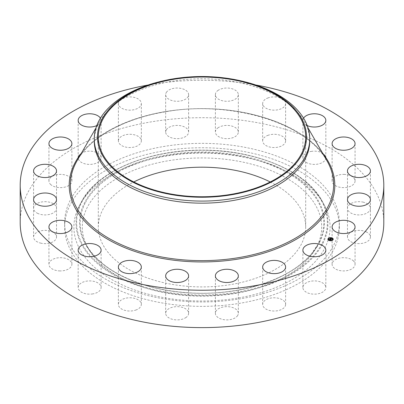 <?xml version="1.0" encoding="UTF-8"?>
<svg xmlns="http://www.w3.org/2000/svg" width="404" height="404" viewBox="0 0 404 404"><rect width="100%" height="100%" fill="white"/><g stroke="black" fill="none" stroke-linecap="round" stroke-linejoin="round"><path stroke-width="0.3" stroke-dasharray="2.02 1.52" d="M325.371 285.663A11.474 6.626 180 0 1 325.836 287.527A11.474 6.626 180 0 1 315.994 294.087A11.474 6.626 180 0 1 303.354 289.39A11.474 6.626 180 0 1 302.889 287.527A11.474 6.626 180 0 1 312.731 280.972A11.474 6.626 180 0 1 325.371 285.663M20.2 222.654A181.8 104.959 180 0 1 150.818 121.937A181.8 104.959 180 0 1 383.8 222.654M148.142 85.022A181.8 104.959 180 0 1 150.818 84.552A181.8 104.959 180 0 1 255.858 85.022M94.268 140.966A107.732 62.201 180 0 1 99.783 121.321A107.732 62.201 180 0 1 171.67 81.285A107.732 62.201 180 0 1 304.217 121.321A107.732 62.201 180 0 1 309.732 140.966M160.161 81.573A107.732 62.201 180 0 1 171.67 79.204A107.732 62.201 180 0 1 243.839 81.573M270.231 181.972A103.692 59.868 180 0 1 305.692 227.053A103.692 59.868 180 0 1 231.194 284.497A103.692 59.868 180 0 1 98.308 227.053A103.692 59.868 180 0 1 133.769 181.972M163.327 150.955A137.36 79.305 180 0 1 339.36 227.053A137.36 79.305 180 0 1 240.673 303.151A137.36 79.305 180 0 1 64.64 227.053A137.36 79.305 180 0 1 163.327 150.955M163.327 146.561A137.36 79.305 180 0 1 339.36 222.654A137.36 79.305 180 0 1 240.673 298.753A137.36 79.305 180 0 1 64.64 222.654A137.36 79.305 180 0 1 163.327 146.561M285.613 304.591A11.474 6.626 180 0 1 273.978 311.024A11.474 6.626 180 0 1 262.671 304.399A11.474 6.626 180 0 1 262.676 304.207A11.474 6.626 180 0 1 274.306 297.778A11.474 6.626 180 0 1 285.618 304.399A11.474 6.626 180 0 1 285.613 304.591M237.663 315.499A11.474 6.626 180 0 1 224.902 319.796A11.474 6.626 180 0 1 215.382 313.272A11.474 6.626 180 0 1 216.054 311.04A11.474 6.626 180 0 1 228.816 306.742A11.474 6.626 180 0 1 238.33 313.272A11.474 6.626 180 0 1 237.663 315.499M186.224 317.317A11.474 6.626 180 0 1 173.437 319.539A11.474 6.626 180 0 1 165.67 313.272A11.474 6.626 180 0 1 168.059 309.222A11.474 6.626 180 0 1 180.846 307A11.474 6.626 180 0 1 188.618 313.272A11.474 6.626 180 0 1 186.224 317.317M136.33 309.868A11.474 6.626 180 0 1 124.503 310.257A11.474 6.626 180 0 1 118.382 304.399A11.474 6.626 180 0 1 123.382 298.93A11.474 6.626 180 0 1 135.214 298.541A11.474 6.626 180 0 1 141.329 304.399A11.474 6.626 180 0 1 136.33 309.868M92.864 293.885A11.474 6.626 180 0 1 78.164 287.527A11.474 6.626 180 0 1 86.406 281.174A11.474 6.626 180 0 1 101.111 287.527A11.474 6.626 180 0 1 92.864 293.885M60.085 270.927A11.474 6.626 180 0 1 48.94 264.307A11.474 6.626 180 0 1 60.741 257.686A11.474 6.626 180 0 1 71.887 264.307A11.474 6.626 180 0 1 60.085 270.927M41.193 243.243A11.474 6.626 180 0 1 33.577 237.007A11.474 6.626 180 0 1 48.909 230.77A11.474 6.626 180 0 1 56.525 237.007A11.474 6.626 180 0 1 41.193 243.243M38.042 213.549A11.474 6.626 180 0 1 33.577 208.302A11.474 6.626 180 0 1 39.986 202.359A11.474 6.626 180 0 1 52.055 203.061A11.474 6.626 180 0 1 56.525 208.302A11.474 6.626 180 0 1 50.111 214.246A11.474 6.626 180 0 1 38.042 213.549M50.939 184.744A11.474 6.626 180 0 1 48.94 181.002A11.474 6.626 180 0 1 57.025 174.674A11.474 6.626 180 0 1 69.887 177.265A11.474 6.626 180 0 1 71.887 181.002A11.474 6.626 180 0 1 63.802 187.335A11.474 6.626 180 0 1 50.939 184.744M78.628 159.646A11.474 6.626 180 0 1 78.164 157.782A11.474 6.626 180 0 1 88.006 151.227A11.474 6.626 180 0 1 100.647 155.919A11.474 6.626 180 0 1 101.111 157.782A11.474 6.626 180 0 1 91.269 164.337A11.474 6.626 180 0 1 78.628 159.646M118.387 140.718A11.474 6.626 180 0 1 130.022 134.285A11.474 6.626 180 0 1 141.329 140.91A11.474 6.626 180 0 1 141.324 141.102A11.474 6.626 180 0 1 129.694 147.536A11.474 6.626 180 0 1 118.382 140.91A11.474 6.626 180 0 1 118.387 140.718M166.337 129.815A11.474 6.626 180 0 1 179.098 125.513A11.474 6.626 180 0 1 188.618 132.042A11.474 6.626 180 0 1 187.946 134.269A11.474 6.626 180 0 1 175.184 138.567A11.474 6.626 180 0 1 165.67 132.042A11.474 6.626 180 0 1 166.337 129.815M217.776 127.992A11.474 6.626 180 0 1 230.563 125.77A11.474 6.626 180 0 1 238.33 132.042A11.474 6.626 180 0 1 235.941 136.087A11.474 6.626 180 0 1 223.154 138.309A11.474 6.626 180 0 1 215.382 132.042A11.474 6.626 180 0 1 217.776 127.992M267.67 135.441A11.474 6.626 180 0 1 279.497 135.052A11.474 6.626 180 0 1 285.618 140.91A11.474 6.626 180 0 1 280.618 146.379A11.474 6.626 180 0 1 268.786 146.768A11.474 6.626 180 0 1 262.671 140.91A11.474 6.626 180 0 1 267.67 135.441M311.136 151.424A11.474 6.626 180 0 1 325.836 157.782A11.474 6.626 180 0 1 317.594 164.14A11.474 6.626 180 0 1 302.889 157.782A11.474 6.626 180 0 1 311.136 151.424M343.915 174.382A11.474 6.626 180 0 1 355.06 181.002A11.474 6.626 180 0 1 343.259 187.628A11.474 6.626 180 0 1 332.113 181.002A11.474 6.626 180 0 1 343.915 174.382M362.807 202.066A11.474 6.626 180 0 1 370.423 208.302A11.474 6.626 180 0 1 355.091 214.539A11.474 6.626 180 0 1 347.475 208.302A11.474 6.626 180 0 1 362.807 202.066M365.958 231.76A11.474 6.626 180 0 1 370.423 237.007A11.474 6.626 180 0 1 364.014 242.95A11.474 6.626 180 0 1 351.945 242.254A11.474 6.626 180 0 1 347.475 237.007A11.474 6.626 180 0 1 353.889 231.063A11.474 6.626 180 0 1 365.958 231.76M353.061 260.57A11.474 6.626 180 0 1 355.06 264.307A11.474 6.626 180 0 1 346.975 270.635A11.474 6.626 180 0 1 334.113 268.044A11.474 6.626 180 0 1 332.113 264.307A11.474 6.626 180 0 1 340.198 257.979A11.474 6.626 180 0 1 353.061 260.57M118.387 103.333A11.474 6.626 180 0 1 130.022 96.904A11.474 6.626 180 0 1 141.329 103.525A11.474 6.626 180 0 1 141.324 103.717A11.474 6.626 180 0 1 129.694 110.151A11.474 6.626 180 0 1 118.382 103.525A11.474 6.626 180 0 1 118.387 103.333M166.337 92.43A11.474 6.626 180 0 1 179.098 88.128A11.474 6.626 180 0 1 188.618 94.657A11.474 6.626 180 0 1 187.946 96.884A11.474 6.626 180 0 1 175.184 101.182A11.474 6.626 180 0 1 165.67 94.657A11.474 6.626 180 0 1 166.337 92.43M217.776 90.607A11.474 6.626 180 0 1 230.563 88.385A11.474 6.626 180 0 1 238.33 94.657A11.474 6.626 180 0 1 235.941 98.702A11.474 6.626 180 0 1 223.154 100.924A11.474 6.626 180 0 1 215.382 94.657A11.474 6.626 180 0 1 217.776 90.607M267.67 98.056A11.474 6.626 180 0 1 279.497 97.667A11.474 6.626 180 0 1 285.618 103.525A11.474 6.626 180 0 1 280.618 108.994A11.474 6.626 180 0 1 268.786 109.383A11.474 6.626 180 0 1 262.671 103.525A11.474 6.626 180 0 1 267.67 98.056M307.242 125.593A11.474 6.626 180 0 1 302.889 120.397A11.474 6.626 180 0 1 303.571 118.15M100.429 118.15A11.474 6.626 180 0 1 100.647 118.534A11.474 6.626 180 0 1 101.111 120.397A11.474 6.626 180 0 1 96.758 125.593M79.078 206.232A128.103 73.957 180 0 1 79.805 204.853A128.103 73.957 180 0 1 202 153.096A128.103 73.957 180 0 1 324.195 204.853A128.103 73.957 180 0 1 324.922 247.874A128.103 73.957 180 0 1 165.933 298.021A128.103 73.957 180 0 1 79.078 206.232M316.842 246.506A119.685 69.099 180 0 1 316.165 247.793A119.685 69.099 180 0 1 202 296.152A119.685 69.099 180 0 1 87.835 247.793A119.685 69.099 180 0 1 87.158 207.6A119.685 69.099 180 0 1 235.694 160.747A119.685 69.099 180 0 1 316.842 246.506M331.305 239.274L331.154 239.522L330.169 238.855M330.977 238.82L331.235 238.926L330.805 239.077M330.765 239.011L330.376 238.845L330.76 238.658L330.421 238.845L330.765 238.986M330.735 238.643L330.285 238.855M330.285 238.764L330.568 238.663M331.144 239.254L331.154 239.522M330.962 238.82L331.674 239.224L331.235 239.542L331.608 239.244L330.942 239.062M330.836 238.426L330.836 238.759M330.674 239.789L329.558 239.744L329.538 239.36M329.462 239.39L329.452 239.734M329.492 239.466L329.492 239.759M329.942 239.264L331.017 239.744L330.664 240.021L330.952 239.764L329.922 239.269M330.891 238.744L331.331 238.905L330.901 238.592M330.331 237.794A2.666 1.54 0 0 0 330.028 237.82M327.897 239.264A2.666 1.54 0 0 0 327.891 239.33A2.666 1.54 0 0 0 328.992 240.572A2.666 1.54 0 0 0 331.77 240.698A2.666 1.54 0 0 0 333.224 239.33A2.666 1.54 0 0 0 333.224 239.264M330.775 240.537A2.101 1.212 0 0 0 331.068 240.506M332.654 239.264A2.101 1.212 0 0 0 331.795 238.345A2.101 1.212 0 0 0 329.654 238.234A2.101 1.212 0 0 0 328.462 239.264M330.048 238.017L330.341 237.991M330.785 240.728L331.088 240.703M77.108 160.641A131.633 75.997 180 0 1 164.938 111.721A131.633 75.997 180 0 1 326.892 160.641C307.101 123.089 230.331 99.753 164.822 111.913C123.952 118.635 90.042 137.597 77.108 160.641M81.492 153.04A132.81 76.679 180 0 1 164.61 111.696A132.81 76.679 180 0 1 322.508 153.04M322.296 243.031A125.371 72.382 0 0 0 237.294 153.202A125.371 72.382 0 0 0 81.704 202.278A125.371 72.382 0 0 0 166.706 292.107A125.371 72.382 0 0 0 322.296 243.031M322.892 243.471A125.987 72.74 0 0 0 322.18 201.157A125.987 72.74 0 0 0 202 150.253A125.987 72.74 0 0 0 81.82 201.157A125.987 72.74 0 0 0 81.108 202.51A125.987 72.74 0 0 0 166.529 292.789A125.987 72.74 0 0 0 322.892 243.471M319.463 242.552A122.417 70.675 180 0 1 167.534 290.471A122.417 70.675 180 0 1 84.537 202.757A122.417 70.675 180 0 1 236.466 154.838A122.417 70.675 180 0 1 319.463 242.552M85.128 203.192A121.796 70.321 0 0 0 85.82 244.097A121.796 70.321 0 0 0 202 293.309A121.796 70.321 0 0 0 318.18 244.097A121.796 70.321 0 0 0 318.872 242.789A121.796 70.321 0 0 0 236.29 155.515A121.796 70.321 0 0 0 85.128 203.192M325.836 250.142L325.836 287.527M302.889 250.142L302.889 287.527M99.783 121.321L95.93 127.997M304.217 121.321L308.07 127.997M98.308 136.89L98.308 227.053M305.692 136.89L305.692 227.053M339.36 222.654L339.36 227.053M64.64 222.654L64.64 227.053M141.329 103.525L141.329 140.91M118.382 103.525L118.382 140.91M215.382 275.887L215.382 313.272M238.33 275.887L238.33 313.272M188.618 94.657L188.618 132.042M165.67 94.657L165.67 132.042M165.67 275.887L165.67 313.272M188.618 275.887L188.618 313.272M238.33 94.657L238.33 132.042M215.382 94.657L215.382 132.042M118.382 267.014L118.382 304.399M141.329 267.014L141.329 304.399M285.618 103.525L285.618 140.91M262.671 103.525L262.671 140.91M78.164 250.142L78.164 287.527M101.111 250.142L101.111 287.527M325.836 120.397L325.836 157.782M302.889 120.397L302.889 157.782M48.94 226.922L48.94 264.307M71.887 226.922L71.887 264.307M355.06 143.617L355.06 181.002M332.113 143.617L332.113 181.002M33.577 199.621L33.577 237.007M56.525 199.621L56.525 237.007M370.423 170.917L370.423 208.302M347.475 170.917L347.475 208.302M33.577 170.917L33.577 208.302M56.525 170.917L56.525 208.302M370.423 199.621L370.423 237.007M347.475 199.621L347.475 237.007M48.94 143.617L48.94 181.002M71.887 143.617L71.887 181.002M355.06 226.922L355.06 264.307M332.113 226.922L332.113 264.307M78.164 120.397L78.164 157.782M101.111 120.397L101.111 157.782M262.671 267.014L262.671 304.399M285.618 267.014L285.618 304.399M324.195 204.853L322.18 201.157C306.818 171.508 256.257 149.965 203.035 150.152C149.106 149.435 97.364 171.104 81.82 201.157L79.805 204.853M87.835 247.793L85.82 244.097C96.006 261.954 115.403 275.503 144.006 284.739C157.666 288.986 172.2 291.643 187.613 292.718C237.774 296.581 290.016 280.108 311.469 253.808L318.18 244.097L316.165 247.793"/><path stroke-width="0.61" d="M325.371 248.278A11.474 6.626 180 0 1 325.836 250.142A11.474 6.626 180 0 1 315.994 256.702A11.474 6.626 180 0 1 303.354 252.01A11.474 6.626 180 0 1 302.889 250.142A11.474 6.626 180 0 1 312.731 243.587A11.474 6.626 180 0 1 325.371 248.278M255.858 85.022A181.8 104.959 180 0 1 383.8 185.269L383.8 222.654A181.8 104.959 180 0 1 253.182 323.372A181.8 104.959 180 0 1 20.2 222.654L20.2 185.269A181.8 104.959 180 0 1 148.142 85.022M383.8 185.269A181.8 104.959 180 0 1 253.182 285.987A181.8 104.959 180 0 1 20.2 185.269M242.602 81.27L243.839 81.573A107.732 62.201 180 0 1 309.732 138.89L309.732 140.966A107.732 62.201 180 0 1 232.33 200.652A107.732 62.201 180 0 1 94.268 140.966L94.268 138.89A107.732 62.201 180 0 1 98.627 121.377A107.732 62.201 180 0 1 160.161 81.573L161.398 81.27A104.54 60.358 180 0 1 242.602 81.27A104.54 60.358 180 0 1 302.313 153.884A104.54 60.358 180 0 1 172.569 194.804A104.54 60.358 180 0 1 101.687 119.897A104.54 60.358 180 0 1 161.398 81.27M309.732 138.89A107.732 62.201 180 0 1 305.374 156.398A107.732 62.201 180 0 1 232.33 198.571A107.732 62.201 180 0 1 94.268 138.89M133.769 181.972A103.692 59.868 180 0 1 172.806 169.609A103.692 59.868 180 0 1 270.231 181.972M231.194 194.334A103.692 59.868 180 0 1 98.308 136.89A103.692 59.868 180 0 1 172.806 79.447A103.692 59.868 180 0 1 305.692 136.89A103.692 59.868 180 0 1 231.194 194.334M237.663 278.114A11.474 6.626 180 0 1 224.902 282.411A11.474 6.626 180 0 1 215.382 275.887A11.474 6.626 180 0 1 216.054 273.659A11.474 6.626 180 0 1 228.816 269.357A11.474 6.626 180 0 1 238.33 275.887A11.474 6.626 180 0 1 237.663 278.114M186.224 279.932A11.474 6.626 180 0 1 173.437 282.154A11.474 6.626 180 0 1 165.67 275.887A11.474 6.626 180 0 1 168.059 271.836A11.474 6.626 180 0 1 180.846 269.614A11.474 6.626 180 0 1 188.618 275.887A11.474 6.626 180 0 1 186.224 279.932M136.33 272.483A11.474 6.626 180 0 1 124.503 272.872A11.474 6.626 180 0 1 118.382 267.014A11.474 6.626 180 0 1 123.382 261.545A11.474 6.626 180 0 1 135.214 261.156A11.474 6.626 180 0 1 141.329 267.014A11.474 6.626 180 0 1 136.33 272.483M92.864 256.5A11.474 6.626 180 0 1 78.164 250.142A11.474 6.626 180 0 1 86.406 243.789A11.474 6.626 180 0 1 101.111 250.142A11.474 6.626 180 0 1 92.864 256.5M303.571 118.15A11.474 6.626 180 0 1 311.136 114.039A11.474 6.626 180 0 1 325.836 120.397A11.474 6.626 180 0 1 317.594 126.755A11.474 6.626 180 0 1 307.242 125.593M60.085 233.542A11.474 6.626 180 0 1 48.94 226.922A11.474 6.626 180 0 1 60.741 220.301A11.474 6.626 180 0 1 71.887 226.922A11.474 6.626 180 0 1 60.085 233.542M343.915 136.996A11.474 6.626 180 0 1 355.06 143.617A11.474 6.626 180 0 1 343.259 150.243A11.474 6.626 180 0 1 332.113 143.617A11.474 6.626 180 0 1 343.915 136.996M41.193 205.858A11.474 6.626 180 0 1 33.577 199.621A11.474 6.626 180 0 1 48.909 193.385A11.474 6.626 180 0 1 56.525 199.621A11.474 6.626 180 0 1 41.193 205.858M362.807 164.681A11.474 6.626 180 0 1 370.423 170.917A11.474 6.626 180 0 1 355.091 177.159A11.474 6.626 180 0 1 347.475 170.917A11.474 6.626 180 0 1 362.807 164.681M38.042 176.164A11.474 6.626 180 0 1 33.577 170.917A11.474 6.626 180 0 1 39.986 164.973A11.474 6.626 180 0 1 52.055 165.675A11.474 6.626 180 0 1 56.525 170.917A11.474 6.626 180 0 1 50.111 176.861A11.474 6.626 180 0 1 38.042 176.164M365.958 194.38A11.474 6.626 180 0 1 370.423 199.621A11.474 6.626 180 0 1 364.014 205.565A11.474 6.626 180 0 1 351.945 204.868A11.474 6.626 180 0 1 347.475 199.621A11.474 6.626 180 0 1 353.889 193.678A11.474 6.626 180 0 1 365.958 194.38M50.939 147.359A11.474 6.626 180 0 1 48.94 143.617A11.474 6.626 180 0 1 57.025 137.289A11.474 6.626 180 0 1 69.887 139.88A11.474 6.626 180 0 1 71.887 143.617A11.474 6.626 180 0 1 63.802 149.95A11.474 6.626 180 0 1 50.939 147.359M353.061 223.185A11.474 6.626 180 0 1 355.06 226.922A11.474 6.626 180 0 1 346.975 233.249A11.474 6.626 180 0 1 334.113 230.659A11.474 6.626 180 0 1 332.113 226.922A11.474 6.626 180 0 1 340.198 220.594A11.474 6.626 180 0 1 353.061 223.185M96.758 125.593A11.474 6.626 180 0 1 78.628 122.26A11.474 6.626 180 0 1 78.164 120.397A11.474 6.626 180 0 1 87.663 113.872A11.474 6.626 180 0 1 100.429 118.15M285.613 267.206A11.474 6.626 180 0 1 273.978 273.639A11.474 6.626 180 0 1 262.671 267.014A11.474 6.626 180 0 1 262.676 266.822A11.474 6.626 180 0 1 274.306 260.393A11.474 6.626 180 0 1 285.618 267.014A11.474 6.626 180 0 1 285.613 267.206M332.123 237.951A2.666 1.54 180 0 1 333.224 239.198A2.666 1.54 180 0 1 331.77 240.567A2.666 1.54 180 0 1 328.992 240.441A2.666 1.54 180 0 1 327.891 239.198A2.666 1.54 180 0 1 329.346 237.825A2.666 1.54 180 0 1 332.123 237.951M331.795 238.214A2.101 1.212 180 0 1 332.659 239.198A2.101 1.212 180 0 1 331.512 240.279A2.101 1.212 180 0 1 329.326 240.178A2.101 1.212 180 0 1 328.457 239.198A2.101 1.212 180 0 1 329.603 238.118A2.101 1.212 180 0 1 331.795 238.214M329.922 238.936L330.098 239.123L329.659 239.229L330.856 239.643L330.543 239.895L329.518 239.35L329.103 239.582L329.911 238.926L329.78 239.224L331.017 239.612L330.624 239.89L330.952 239.633L329.947 239.133M330.689 238.309L330.856 238.517L330.285 238.724L330.724 238.91L330.376 238.714L330.76 238.527L330.421 238.708L331.492 239.123L331.154 239.39L329.977 238.875L330.714 238.491M331.331 238.774L330.891 238.607L331.331 238.774M330.942 238.931L331.674 239.087L331.235 239.405L331.608 239.107L330.942 238.951M328.725 238.309L328.467 238.385L328.725 238.309M332.053 238.007L331.8 238.082L332.053 238.007M330.28 237.759L330.023 237.835L330.28 237.759M332.583 239.931L332.325 240.006L332.583 239.931M333.007 238.905L332.75 238.981L333.007 238.905M329.063 240.385L329.321 240.309L329.063 240.385M328.109 239.486L328.366 239.41L328.109 239.486M330.805 238.946L331.305 239.274M330.285 238.724L330.805 238.981M329.659 239.229L330.674 239.668M331.987 238.304L332.123 238.082A2.666 1.54 0 0 0 332.118 238.082A2.666 1.54 0 0 1 333.224 239.264M331.896 237.996A2.666 1.54 0 0 0 330.331 237.794M330.073 237.9L330.023 237.835A2.666 1.54 0 0 0 328.573 238.299M328.472 238.37A2.666 1.54 0 0 0 327.897 239.264M329.22 240.526L329.321 240.309A2.101 1.212 0 0 0 329.326 240.309A2.101 1.212 0 0 0 330.775 240.537M331.068 240.506A2.101 1.212 0 0 0 332.33 239.976M332.376 239.936A2.101 1.212 0 0 0 332.659 239.33A2.101 1.212 0 0 0 332.654 239.264M328.462 239.264A2.101 1.212 0 0 0 328.457 239.33A2.101 1.212 0 0 0 329.129 240.218M308.07 127.997L326.892 160.641A131.633 75.997 180 0 1 239.062 257.57A131.633 75.997 180 0 1 107.262 237.406A131.633 75.997 180 0 1 77.108 160.641L95.93 127.997M322.508 153.04A132.81 76.679 180 0 1 239.39 258.848A132.81 76.679 180 0 1 101.384 235.32A132.81 76.679 180 0 1 81.492 153.04"/></g></svg>
